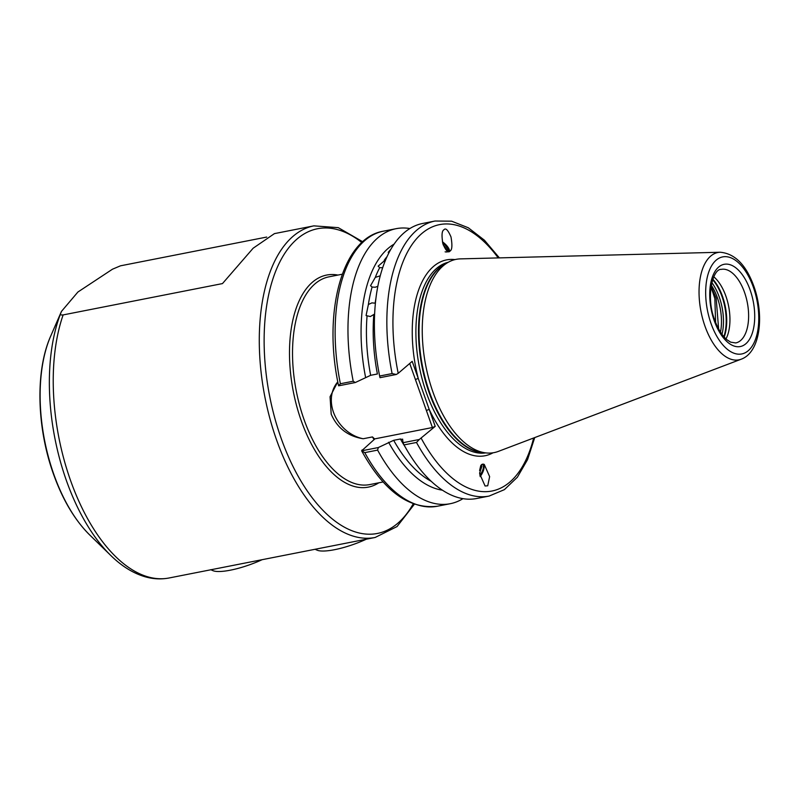 <?xml version="1.0" encoding="UTF-8"?>
<svg xmlns="http://www.w3.org/2000/svg" width="799" height="799" viewBox="0 0 799 799"><rect width="100%" height="100%" fill="white"/><g stroke="black" fill="none" stroke-linecap="round" stroke-linejoin="round"><path stroke-width="1.2" d="M313.877 225.857L274.437 233.618L253.153 248.209L222.472 283.585L63.141 314.916A158.781 81.099 78.9 0 0 70.512 480.369A158.781 81.099 78.9 0 0 169.118 577.977L375.15 537.467A158.781 81.099 -101.1 0 1 276.544 439.849A158.781 81.099 -101.1 0 1 313.877 225.857L338.287 227.665L362.726 241.757M380.214 275.815L375.3 277.403L370.546 285.702L372.094 287.051L375.23 287.241L377.807 286.322M374.601 314.027L370.337 316.544L366.072 315.565L368.379 304.509L371.905 302.881L375.131 303.181A124.055 63.361 -101.1 0 1 375.87 298.706M483.375 464.079A9.258 4.185 -61.2 0 1 480.109 476.603M481.587 464.589L484.244 464.399L489.627 476.623L487.73 485.792L485.073 485.992L479.68 473.757L481.587 464.589M450.037 251.026C448.299 253.263 445.932 250.886 442.926 243.895C441.487 235.555 441.807 230.871 443.894 229.832C445.632 227.595 447.999 229.972 451.006 236.973C452.444 245.313 452.124 249.997 450.037 251.026L450.386 250.676M362.077 449.967L361.647 450.826L378.307 447.55L377.607 450.107L364.773 452.634L361.647 450.826L374.721 439.021L372.454 436.923L363.195 438.751A35.506 29.333 49.4 0 1 333.463 412.224A35.506 29.333 49.4 0 1 337.807 381.852M363.195 438.751C347.964 436.314 337.308 428.124 331.195 414.162L330.057 396.753L337.797 381.782M711.06 286.382L716.164 298.107L718.621 328.908M715.604 322.416L714.865 298.646L711.01 286.681M713.787 276.804A37.493 19.146 -101.1 0 1 725.872 296.089A37.493 19.146 -101.1 0 1 726.001 338.906M432.958 392.069A98.477 50.297 -101.1 0 1 448.499 262.132A98.477 50.297 -101.1 0 1 460.464 258.876L720.259 252.244A54.692 27.935 -101.1 0 0 704.988 326.222A54.692 27.935 -101.1 0 0 741.282 359.17L498.316 451.405A98.477 50.297 -101.1 0 1 486.012 452.923A98.477 50.297 -101.1 0 1 432.958 392.069M498.226 257.917A135.74 69.323 78.9 0 0 416.299 239.031A135.74 69.323 78.9 0 0 398.212 373.323L412.194 361.348L435.215 426.366L432.409 427.535L374.921 438.841A35.506 29.333 49.4 0 1 374.681 438.891L374.921 438.841M446.821 250.856L445.862 248.159L443.225 244.874M442.676 242.966A7.281 2.796 -139.4 0 1 445.732 245.712C449.517 250.496 449.308 252.534 445.113 251.835M447.08 251.435C448.169 250.287 447.72 248.379 445.732 245.712M479.6 470.521L480.758 465.627M479.63 473.028L481.887 466.296L481.198 464.988M63.141 314.916C60.804 315.136 59.955 314.696 60.604 313.617L61.453 311.42L77.903 292.025L112.489 269.193L120.489 265.817L266.716 237.063M373.792 314.866A124.055 63.361 -101.1 0 0 377.398 373.982L370.646 375.31L355.275 382.541L338.626 385.817L339.056 384.948M385.687 259.665L378.147 266.157L379.705 267.675L382.731 267.695M479.849 475.145L481.437 472.918A7.281 3.286 -61.2 0 1 479.879 475.365M404.034 444.913A140.155 71.58 78.9 0 0 476.663 498.506L489.128 496.059A140.155 71.58 -101.1 0 1 416.489 442.456L404.034 444.913L403.026 442.696L419.305 439.49L435.215 426.366M402.626 439.11L403.026 442.696M378.307 447.55L393.667 440.319L400.419 438.991L402.546 439.55M377.607 450.107A140.155 71.58 78.9 0 0 450.246 503.71A140.155 71.58 78.9 0 0 462.971 498.656M388.594 442.286A127.351 65.039 78.9 0 0 442.426 490.177M419.305 439.49L416.489 442.456M392.099 373.582A140.155 71.58 -101.1 0 1 435.046 221.023L422.591 223.48A140.155 71.58 78.9 0 0 379.635 376.029L392.099 373.582L396.284 374.481L380.004 377.677L379.635 376.029M409.857 228.534A140.155 71.58 78.9 0 0 396.164 228.674A140.155 71.58 78.9 0 0 353.218 381.223L355.275 382.541M394.047 244.154A127.351 65.039 78.9 0 0 365.572 377.278M338.626 385.817L340.384 383.75L353.218 381.223M388.704 253.183L388.224 252.344L390.791 249.328M398.212 373.323L396.284 374.481M432.409 427.535L409.727 363.465M426.386 410.516L429.183 409.338A99.805 50.976 -101.1 0 0 493.003 452.803M415.42 379.555L418.227 378.376A99.805 50.976 -101.1 0 1 455.011 259.595M442.416 241.827A9.258 3.566 -139.4 0 1 449.497 251.385M443.275 245.003L445.013 246.901M482.326 464.149L483.015 464.479C483.944 466.486 483.415 469.293 481.437 472.918M262.152 559.68A37.493 8.929 160.5 0 1 216.679 571.445A37.493 8.929 160.5 0 1 212.884 570.636L210.726 569.687M366.332 539.195A37.493 8.929 160.5 0 1 320.938 550.97A37.493 8.929 160.5 0 1 317.063 550.151L315.036 549.263M361.837 242.576A155.256 79.291 78.9 0 0 276.314 269.643A155.256 79.291 78.9 0 0 281.028 437.972A155.256 79.291 78.9 0 0 413.203 503.839M744.548 292.414A37.493 19.146 78.9 0 0 721.267 269.373C712.698 268.614 705.577 297.218 714.715 320.039C718.071 329.148 722.176 335.73 727.02 339.805L730.686 342.162L735.729 342.941A37.493 19.146 78.9 0 0 744.548 292.414M714.286 320.779A41.898 21.403 -101.1 0 1 718.641 267.066A41.898 21.403 -101.1 0 1 750.161 290.067A41.898 21.403 -101.1 0 1 745.807 343.79A41.898 21.403 -101.1 0 1 714.286 320.779M723.864 336.679A38.811 19.825 78.9 0 0 721.976 296.479A38.811 19.825 78.9 0 0 712.658 279.67M712.828 279.181A38.722 19.775 -101.1 0 1 722.516 296.399A38.722 19.775 -101.1 0 1 724.204 337.058M720.488 332.114A38.042 19.426 78.9 0 0 717.342 297.618A38.042 19.426 78.9 0 0 711.26 285.173M711.819 282.566A38.811 19.825 -101.1 0 1 719.25 297.018A38.811 19.825 -101.1 0 1 721.996 334.312M753.387 287.3A49.458 25.258 78.9 0 0 716.184 260.154A49.458 25.258 78.9 0 0 711.05 323.555A49.458 25.258 78.9 0 0 748.254 350.701A49.458 25.258 78.9 0 0 753.387 287.3M378.796 482.806A108.065 55.191 -101.1 0 1 301.233 420.683A108.065 55.191 -101.1 0 1 337.947 275.066M342.282 274.217L328.928 276.844A105.858 54.062 78.9 0 0 304.029 419.505A105.858 54.062 78.9 0 0 369.777 484.574L383.121 481.957M89.848 535.1C74.776 520.139 62.652 499.774 53.463 474.037C36.694 427.475 35.216 370.686 50.717 336.059A126.082 64.389 78.9 0 0 53.843 474.406A126.082 64.389 78.9 0 0 89.848 535.1L110.961 555.645A156.204 79.78 -101.1 0 1 66.357 480.449A156.204 79.78 -101.1 0 1 60.604 313.617M486.012 452.923L481.997 452.474A97.248 49.668 -101.1 0 1 429.602 392.389A97.248 49.668 -101.1 0 1 444.953 264.07L448.499 262.132M483.635 452.653A97.158 49.618 -101.1 0 1 429.063 392.469A97.158 49.618 -101.1 0 1 446.401 263.28M485.712 452.893A97.158 49.618 -101.1 0 1 426.456 392.978A97.158 49.618 -101.1 0 1 448.239 262.272M372.094 287.051A124.055 63.361 78.9 0 0 368.379 304.509M367.041 316.194A124.055 63.361 78.9 0 0 370.646 375.31M387.046 256.589A124.055 63.361 78.9 0 0 384.249 260.244M379.705 267.675A124.055 63.361 78.9 0 0 375.3 277.403M421.243 438.331A135.74 69.323 78.9 0 0 533.642 438.002M393.667 440.319A124.055 63.361 78.9 0 0 431.23 481.318M404.943 446.571A124.055 63.361 -101.1 0 1 400.419 438.991M364.773 452.634A140.155 71.58 78.9 0 0 437.413 506.226L450.246 503.71M338.576 385.707C322.616 312.449 341.922 238.132 383.33 231.191A140.155 71.58 78.9 0 0 340.384 383.75M374.102 439.67A105.858 54.062 -101.1 0 1 372.454 436.923M741.282 359.17C760.378 352.169 764.423 315.585 753.916 286.412C746.186 264.988 734.96 253.603 720.259 252.244M110.961 555.645C121.728 566.161 133.053 573.193 144.959 576.728C153.118 579.085 161.168 579.505 169.118 577.977M50.717 336.059L61.453 311.42M489.128 496.059L504.389 489.647L517.362 477.233L527.56 459.605L534.731 437.582M437.413 506.226C409.068 509.542 383.81 491.055 361.627 450.786M383.33 231.191L396.164 228.674M435.046 221.023L451.595 221.183L468.304 227.765L484.424 240.209L499.395 257.887M375.15 537.467L397.063 526.551L414.341 504.249"/></g></svg>
